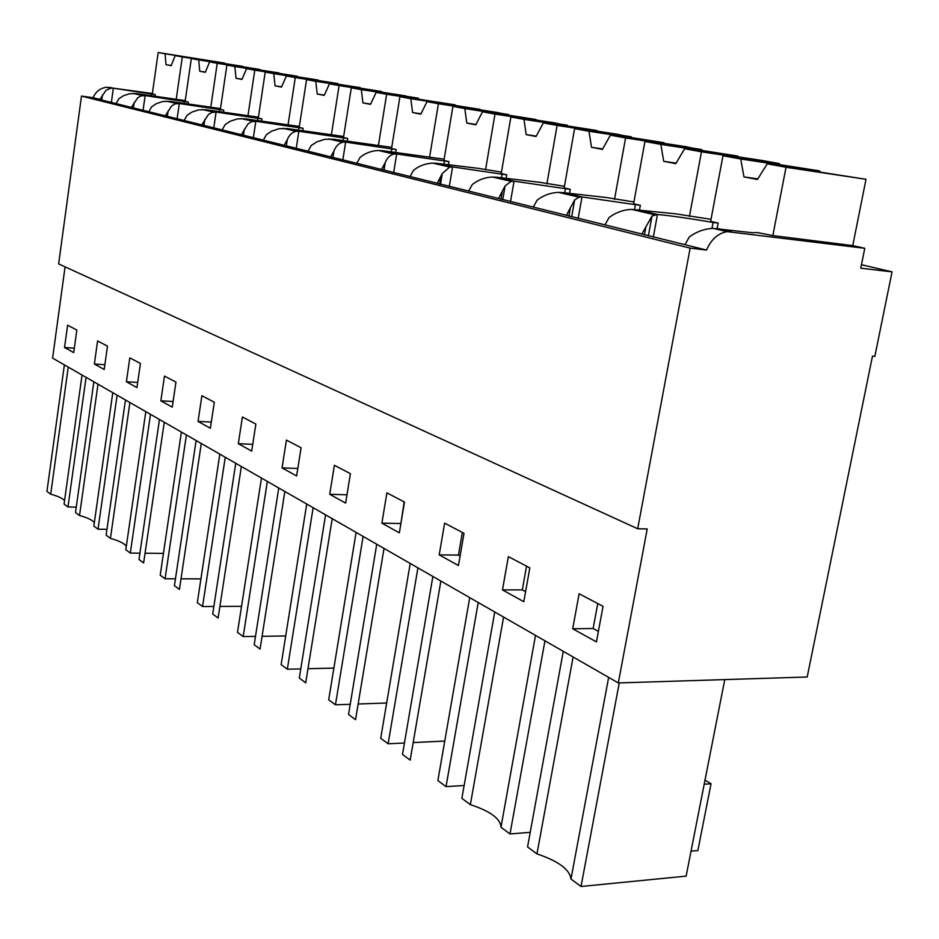 <?xml version="1.0" encoding="UTF-8"?>
<svg xmlns="http://www.w3.org/2000/svg" width="939" height="939" viewBox="0 0 939 939"><rect width="100%" height="100%" fill="white"/><g stroke="black" fill="none" stroke-linecap="round" stroke-linejoin="round"><path stroke-width="1.41" d="M740.73 158.996L819.7 170.91L722.983 155.745L740.73 158.996L743.958 176.896L757.421 179.502L767.233 163.832L866.004 179.302L852.753 245.607L864.772 248.295L860.781 268.19L892.05 271.864L874.843 356.351L872.472 356.139L807.2 677.007L618.308 682.935L52.596 358.123L65.073 266.864M618.308 682.935L647.217 528.95L637.687 528.751L58.641 263.918L81.493 96.083L690.142 248.131L706.527 250.056L685.001 244.703L689.179 237.086C696.409 231.687 704.414 228.787 713.194 228.388L752.432 232.731L757.35 232.567L772.832 235.583L852.753 245.607M685.001 244.703L97.961 99.123L99.898 99.393L106.001 90.32L110.802 88.207L106.729 87.257C100.391 87.973 95.848 91.459 93.114 97.715L81.493 96.083M106.729 87.257L152.364 93.513M861.474 264.716L892.05 271.864M64.533 347.524L67.608 325.211L76.834 330.047L73.712 352.594L64.533 347.524L74.322 348.193M286.418 440.086L301.079 447.786L296.618 475.967L282.052 467.904L286.418 440.086M251.699 451.107L238.318 443.701L242.403 416.975L255.866 424.052L251.699 451.107M386.903 492.846L404.486 502.072L399.345 532.824L381.88 523.152L386.903 492.846M345.634 503.093L329.718 494.29L334.39 465.274L350.411 473.69L345.634 503.093M129.805 357.865L140.439 363.452L136.965 387.607L126.389 381.75L129.805 357.865M97.597 340.951L107.492 346.151L104.206 369.473L94.37 364.027L97.597 340.951M210.383 428.243L198.047 421.411L201.885 395.706L214.303 402.221L210.383 428.243M164.466 376.058L175.945 382.091L172.26 407.139L160.851 400.824L164.466 376.058M508.363 556.616L529.831 567.884L523.798 601.699L502.482 589.903L508.363 556.616M458.443 565.524L439.206 554.879L444.628 523.152L464.007 533.329L458.443 565.524M572.708 628.766L579.117 593.753L603.038 606.324L596.441 641.9L572.708 628.766L593.143 628.496L597.756 603.542M637.687 528.751L690.142 248.131M93.114 97.715L99.898 99.393M110.802 88.207L113.337 88.207L109.734 87.362M151.202 95.766L151.461 93.982L113.337 88.207L111.365 102.457M151.461 93.982L155.228 94.522L152.306 93.853L158.175 52.514L165.041 53.769L166.015 64.685L171.18 65.683L175.194 55.624L182.307 56.927L176.215 99.311L185.253 100.614M864.772 248.295L727.126 231.628C718.053 233.236 711.187 239.386 706.527 250.056M68.242 367.102L50.694 494.184L46.95 491.402L64.38 364.884M82.045 375.037L64.075 504.067L67.972 506.954L86.071 377.349M50.694 494.184C57.995 496.168 62.608 498.316 64.556 500.593M76.259 507.154L67.972 506.954M284.846 491.473L260.068 649.06L254.187 644.706L278.754 487.975M306.713 504.032L281.137 664.648L287.322 669.225L313.133 507.717M333.885 668.099L307.98 668.721M300.773 668.897L287.322 669.225M241.358 466.507L218.118 618.026L212.707 614.024L235.748 463.291M261.453 478.045L237.497 632.37L243.189 636.572L267.345 481.425M285.702 635.973L262.063 636.313M255.49 636.396L243.189 636.572M384.016 548.411L355.541 719.685L348.533 714.509L376.727 544.233M410.202 563.447L380.718 738.312L388.124 743.794L417.914 567.872M444.757 741.059L413.183 742.585M404.439 743.007L388.124 743.794M332.218 518.68L305.703 682.817L299.295 678.075L325.575 514.854M356.104 532.39L328.685 699.825L335.446 704.825L363.123 536.415M386.668 703.006L358.146 704.015M350.224 704.297L335.446 704.825M145.815 411.646L125.814 549.738L130.31 553.071L150.475 414.322M129.911 402.514L110.426 538.364C119.089 540.794 124.382 543.446 126.307 546.31M163.433 553.423L145.052 553.224M139.923 553.177L130.31 553.071M110.426 538.364L106.119 535.171L125.462 399.967M112.786 392.69L93.841 526.098L98.032 529.197L117.117 395.166M97.996 384.192L79.522 515.499C87.456 517.694 92.398 520.077 94.334 522.624M106.952 529.35L98.032 529.197M79.522 515.499L75.507 512.53L93.853 381.809M201.286 443.501L179.431 589.41L174.431 585.713L196.11 440.532M219.82 454.136L197.319 602.65L202.566 606.524L225.254 457.258M241.546 606.324L219.89 606.441M213.857 606.465L202.566 606.524M164.255 422.233L143.632 562.931L138.995 559.503L159.454 419.487M181.391 432.081L160.205 575.184L165.053 578.776L186.415 434.957M200.923 578.882L181.016 578.823M175.464 578.811L165.053 578.776M530.218 832.341L510.006 833.949L500.968 827.259L535.512 635.398M510.006 833.949L544.949 640.821M503.586 617.064L470.357 804.629L461.871 798.35L494.736 611.982M470.357 804.629C490.416 811.261 500.628 818.808 500.968 827.259M464.136 785.497L446.037 786.624L437.867 780.591L469.723 597.627M446.037 786.624L478.221 602.509M440.872 581.065L410.179 760.109L402.491 754.416L432.867 576.464M608.648 677.395L570.971 879.045L581.03 886.486L686.127 876.134L724.767 679.601M573.107 656.983L536.967 853.891L527.554 846.931L563.271 651.337M536.967 853.891C558.423 861.122 569.762 869.514 570.971 879.045M581.03 886.486L619.259 682.911M282.052 467.904L297.804 468.479M238.318 443.701L252.744 444.323M400.871 523.704L404.181 501.919M381.88 523.152L400.566 523.539M329.718 494.29L346.984 494.794M126.389 381.75L137.716 382.431M94.37 364.027L104.875 364.708M198.047 421.411L211.31 422.069M160.851 400.824L173.093 401.505M525.582 591.676L522.319 589.892L526.544 566.158M502.482 589.903L522.319 589.892M460.098 555.982L458.443 555.09L462.352 532.46M439.206 554.879L458.443 555.09M598.401 631.36L593.143 628.496M605.009 224.844L608.977 217.637C615.714 212.507 623.25 209.761 631.571 209.397L675.141 213.763L711.023 219.303M566.417 215.254L574.645 199.984L579.081 197.178L581.98 196.944L563.506 192.659L606.16 197.507L633.942 201.967M568.893 216.193L570.29 208.258M533.317 207.038L537.096 200.218C543.399 195.324 550.512 192.718 558.423 192.378L563.506 192.659L563.365 193.516M498.574 198.411L505.112 185.91L511.145 181.368L514.044 181.18L497.353 177.307L539.326 182.248L564.445 186.309M500.98 199.314L502.259 191.767M468.69 190.981L472.294 184.502C478.221 179.842 484.958 177.354 492.494 177.025L497.353 177.307L497.224 178.128M437.245 183.175L442.281 173.515L449.699 167.072L452.563 166.919L437.421 163.398L478.644 168.386L501.473 172.107M439.581 184.044L440.778 176.861M410.132 176.438L413.583 170.264C419.17 165.816 425.567 163.433 432.773 163.128L437.421 163.398L437.292 164.184M381.539 169.349L385.225 162.6C387.161 157.846 390.037 155.005 393.84 154.066L396.681 153.949L382.877 150.745L444.147 159.172M383.816 170.182L384.92 163.316M356.832 163.21L360.142 157.318C365.424 153.045 371.515 150.768 378.405 150.486L382.877 150.745L382.748 151.484M330.728 156.719L333.967 150.968C335.939 146.026 338.897 143.115 342.841 142.2L345.646 142.106L333.005 139.172L391.739 147.341M332.934 157.541L333.967 150.968M308.109 151.109L311.29 145.463L316.936 141.812L324.612 139.336L333.005 139.172M284.177 145.158L287.287 139.653C289.259 134.946 292.193 132.164 296.102 131.331L298.86 131.249L287.252 128.561L343.651 136.46M286.325 145.956L287.287 139.653M263.401 140.005L266.465 134.594L271.841 131.084L279.176 128.702L287.252 128.561M241.382 134.535L248.025 123.889L251.488 121.741L255.831 121.26L245.126 118.784L299.353 126.448M243.471 135.298L244.375 129.242M222.226 129.782L225.172 124.594L230.313 121.213L237.344 118.913L245.126 118.784M201.897 124.723L208.411 114.523L211.827 112.48L216.099 112.046L206.193 109.746L258.425 117.187M203.939 125.474L204.784 119.64M184.197 120.333L187.037 115.344L191.955 112.081L198.704 109.875L206.193 109.746M165.358 115.65L171.731 105.861L175.112 103.912L179.314 103.513L170.123 101.377L220.501 108.595M167.342 116.377L168.151 110.767M148.949 111.577L151.684 106.776L156.402 103.63L162.893 101.494L170.123 101.377M131.448 107.234L137.693 97.809L141.014 95.942L145.146 95.578L136.601 93.607L176.215 99.311M133.385 107.926L134.148 102.515M116.19 103.443L118.842 98.806L123.361 95.766L129.617 93.712L136.601 93.607M102.504 94.851L101.788 100.074M641.889 233.999L652.006 216.052L657.464 214.468L636.9 209.69L636.736 210.594M644.424 234.973L645.962 226.604M155.228 94.522L154.982 96.283M184.126 103.454L184.408 101.518L145.146 95.578L143.068 110.333M184.408 101.518L188.281 102.069L185.147 101.353L191.321 58.57L198.692 59.92L199.761 71.235L205.301 72.315L209.585 61.904L217.226 63.3L210.794 107.21M219.468 111.718L219.785 109.605L179.314 103.513L177.107 118.795M219.785 109.605L223.752 110.168L220.383 109.405L226.909 65.073L234.832 66.528L236.018 78.277L241.969 79.428L246.546 68.664L254.786 70.167L247.966 115.708M257.509 120.615L257.849 118.314L216.099 112.046L213.763 127.915M257.849 118.314L261.922 118.889L258.295 118.068L265.221 72.08L273.754 73.641L275.057 85.848L281.489 87.104L286.395 75.953L295.28 77.573L288.05 124.864M298.555 130.228L298.942 127.716L255.831 121.26L253.342 137.751M298.942 127.716L303.133 128.303L299.212 127.411L306.56 79.639L315.786 81.317L317.241 94.041L324.19 95.391L329.472 83.817L339.096 85.578L331.397 134.758M343.005 140.65L343.439 137.892L298.86 131.249L296.219 148.409M343.439 137.892L347.735 138.491L343.486 137.517L351.315 87.82L361.327 89.639L362.935 102.914L370.471 104.382L376.175 92.362L386.633 94.276L378.417 145.498M391.27 151.989L391.763 148.949L345.646 142.106L342.817 159.994M391.763 148.949L396.176 149.559L391.551 148.503L399.92 96.694L410.824 98.689L412.608 112.563L420.825 114.159L426.999 101.647L438.396 103.736L429.593 157.189M443.889 164.36L444.44 160.992L396.681 153.949L393.652 172.635M444.44 160.992L448.983 161.614L443.936 160.463L452.903 106.389L464.805 108.56L466.8 123.079L475.791 124.828L482.505 111.788L494.982 114.077L485.522 169.959M501.461 177.917L502.095 174.185L452.563 166.919L449.312 186.462M502.095 174.185L506.767 174.807L501.226 173.551L510.886 116.976L523.939 119.37L526.18 134.606L536.04 136.531L543.364 122.915L557.097 125.427L546.885 183.974M564.726 192.847L565.454 188.68L514.044 181.18L510.511 201.685M565.454 188.68L570.255 189.314L564.163 187.917L574.586 128.62L588.976 131.249L591.5 147.294L602.38 149.407L610.409 135.169L625.574 137.939L614.505 199.42M634.553 209.444L635.421 204.679L581.98 196.944L578.154 218.494M635.421 204.679L640.351 205.324L633.602 203.786L644.929 141.484L660.856 144.395L663.709 161.308L675.775 163.656L684.625 148.738L701.468 151.813L689.414 216.522M711.938 228.447L713.077 222.437C689.543 218.423 671.009 215.759 657.464 214.468L653.298 237.18M713.077 222.437L718.135 223.083L710.635 221.369L722.983 155.745M704.191 784.218L711.034 783.76L705.001 780.109M691.045 851.145L697.865 850.534L711.034 783.76M188.281 102.069L188 103.983M223.752 110.168L223.447 112.257M261.922 118.889L261.582 121.178M303.133 128.303L302.745 130.814M347.735 138.491L347.301 141.261M396.176 149.559L395.683 152.611M448.983 161.614L448.419 165.018M506.767 174.807L506.109 178.598M570.255 189.314L569.504 193.551M640.351 205.324L639.482 210.078M718.135 223.083L716.973 229.257M165.041 53.769L224.585 63.066L158.175 52.514M175.194 55.624L242.591 66.575M182.307 56.927L242.614 66.34M208.153 60.507L208.775 60.871M166.015 64.685L171.25 65.484M198.692 59.92L259.716 69.439L191.321 58.57M209.585 61.904L279.012 73.195M217.226 63.3L279.047 72.937M238.494 66.129L237.896 66.317M242.896 66.81L243.553 67.209M199.761 71.235L205.395 72.092M234.832 66.528L297.405 76.27L226.909 65.073M246.546 68.664L318.145 80.308M254.786 70.167L318.18 80.026M275.655 72.878L275.01 73.089M280.162 73.582L280.867 74.005M236.018 78.277L242.074 79.193M273.754 73.641L337.934 83.606L265.221 72.08M286.395 75.953L360.283 87.961M295.28 77.573L360.33 87.667M315.633 80.144L314.952 80.378M320.258 80.86L321.021 81.329M275.057 85.848L281.594 86.846M315.786 81.317L381.633 91.529L306.56 79.639M329.472 83.817L405.789 96.248M339.096 85.578L405.836 95.919M358.768 87.984L358.041 88.243M363.51 88.724L364.332 89.217M317.241 94.041L324.319 95.109M361.327 89.639L418.524 98.208L351.315 87.82M376.175 92.362L455.086 105.215M386.633 94.276L455.145 104.851M405.448 96.471L404.662 96.764M410.308 97.222L411.2 97.773M362.935 102.914L370.623 104.076M410.824 98.689L480.193 109.394L399.92 96.694M426.999 101.647L496.931 112.422L508.668 114.957M438.396 103.736L508.738 114.558M456.131 105.673L455.286 106.001M461.119 106.447L462.082 107.058M412.608 112.563L420.989 113.819M464.805 108.56L536.04 119.511L452.903 106.389M482.505 111.788L554.303 122.821L567.121 125.603M494.982 114.077L567.203 125.157M511.344 115.708L510.44 116.084M516.462 116.495L517.518 117.164M466.8 123.079L475.991 124.453M523.939 119.37L597.063 130.568L510.886 116.976M543.364 122.915L617.087 134.195L631.137 137.258M557.097 125.427L631.231 136.754M571.734 126.683L570.759 127.105M576.992 127.493L578.142 128.232M526.18 134.606L536.275 136.108M588.976 131.249L664.049 142.705L574.586 128.62M610.409 135.169L686.08 146.695L701.562 150.087M664.049 142.705L664.155 143.362M625.574 137.939L701.668 149.524M638.062 138.737L637.006 139.218M643.45 139.559L644.717 140.392M591.5 147.294L602.65 148.937M660.856 144.395L737.89 156.085L644.929 141.484M684.625 148.738L762.257 160.499L779.511 163.621L779.393 164.266M737.89 156.085L738.019 156.836M701.468 151.813L779.511 163.621M711.246 152.036L710.107 152.599M716.774 152.881L718.171 153.82M663.709 161.308L676.092 163.128M767.233 163.832L786.037 167.271L772.832 235.583M819.7 170.91L819.864 171.767M786.037 167.271L866.004 179.302M792.41 166.79L791.178 167.447M798.08 167.647L799.629 168.715M743.958 176.896L757.796 178.903M731.375 231.616L718.793 228.693L718.617 229.644M654.577 214.738L631.571 209.385M579.081 197.178L558.423 192.366M511.145 181.368L492.494 177.025M449.699 167.06L432.773 163.128M393.84 154.066L378.405 150.475M342.841 142.2L328.72 138.913M296.102 131.319L283.12 128.303M253.107 121.319L241.135 118.537M213.423 112.081L202.355 109.511M176.673 103.536L166.414 101.142M142.564 95.59L133.009 93.372M727.126 231.628L713.194 228.388M571.663 216.886L574.645 199.984M502.741 199.749L505.112 185.91M440.485 184.279L442.281 173.515M383.992 170.229L385.225 162.6M648.356 235.947L652.006 216.052"/></g></svg>
